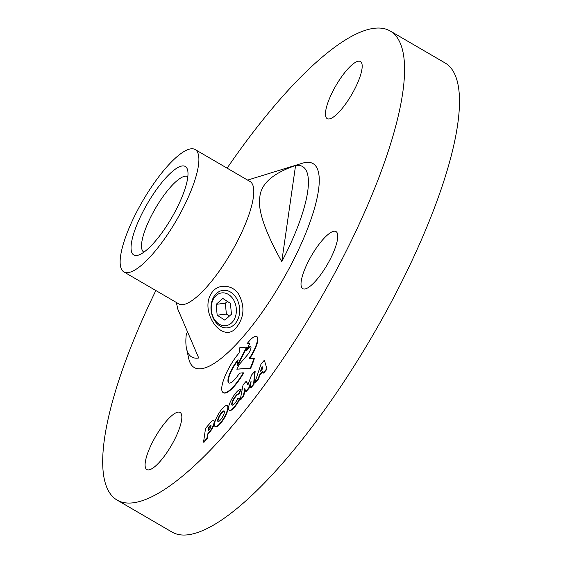 <?xml version="1.0" encoding="UTF-8"?>
<svg xmlns="http://www.w3.org/2000/svg" width="563" height="563" viewBox="0 0 563 563"><rect width="100%" height="100%" fill="white"/><g stroke="black" fill="none" stroke-linecap="round" stroke-linejoin="round"><path stroke-width="0.84" d="M262.583 368.793L260.549 371.151L262.105 366.513L262.583 368.793M262.288 367.372L261.316 370.257M264.343 360.2L267.031 369.166L264.343 360.2L261.042 364.036L254.828 382.636L258.22 378.702L259.388 375.064L262.858 371.038L263.245 372.868L266.637 368.941M267.031 369.166L263.639 373.1L263.245 372.868M262.97 371.587L259.782 375.289L259.388 375.064M259.782 375.289L258.607 378.934L258.22 378.702M258.607 378.934L255.222 382.868L254.828 382.636M211.019 425.572A3.005 0.823 -59.8 0 0 210.013 426.388L208.887 427.697L208.493 430.477M208.887 427.697L208.5 427.465L209.626 426.156A3.005 0.823 120.2 0 1 210.879 425.361A3.005 0.823 120.2 0 1 210.71 427.099A3.005 0.823 120.2 0 1 209.119 429.745L207.979 431.068L208.5 427.465M210.414 422.714L205.53 428.38L203.553 442.124L206.952 438.183L207.543 434.08L209.042 432.342A8.044 2.21 -59.8 0 0 213.278 425.269A8.044 2.21 -59.8 0 0 213.729 420.631A8.044 2.21 -59.8 0 0 210.414 422.714M213.729 420.631L214.123 420.857A8.044 2.21 120.2 0 1 213.673 425.494A8.044 2.21 120.2 0 1 209.436 432.567L209.042 432.342M209.436 432.567L207.93 434.312L207.543 434.08M207.93 434.312L207.346 438.415L206.952 438.183M207.346 438.415L203.947 442.356L203.553 442.124M245.06 389.434L243.779 396.134L243.392 395.909L244.778 388.611L245.735 391.426L248.762 387.914L251.063 381.32L250.5 387.654L253.617 384.036L254.743 371.313L251.57 375L247.924 384.93L246.249 381.179L243.082 384.846L240.26 399.533L243.392 395.909M243.779 396.134L240.654 399.758L240.26 399.533M248.058 384.571L246.249 381.179M253.617 384.036L254.012 384.269L255.138 371.545L254.743 371.313M254.012 384.269L250.894 387.886L250.5 387.654M250.901 383.136L249.156 388.139L248.762 387.914M249.156 388.139L246.13 391.658L245.735 391.426M246.566 347.132L239.838 347.645L239.064 353.022A27.052 7.425 -59.8 0 0 224.714 376.872A27.052 7.425 -59.8 0 0 223.159 392.573A27.052 7.425 -59.8 0 0 243.258 372.819L239.465 373.17A15.891 4.363 120.2 0 1 228.775 382.939A15.891 4.363 120.2 0 1 229.683 373.726A15.891 4.363 120.2 0 1 238.1 359.722L237.326 365.105L246.566 347.132L246.953 347.357L237.72 365.338L237.326 365.105M237.98 360.559A15.891 4.363 -59.8 0 0 228.979 383.037M223.159 392.573L223.553 392.798A27.052 7.425 120.2 0 0 243.645 373.051L243.258 372.819M224.285 411.103A6.094 1.675 -59.8 0 0 219.992 415.593A6.094 1.675 -59.8 0 0 218.205 421.539M218.31 421.539A6.094 1.675 120.2 0 1 217.98 421.476A6.094 1.675 120.2 0 1 219.605 415.367A6.094 1.675 120.2 0 1 224.116 410.941A6.094 1.675 120.2 0 1 222.779 416.55A6.094 1.675 120.2 0 1 218.31 421.539M215.699 426.62A12.069 3.315 -59.8 0 0 224.546 416.74A12.069 3.315 -59.8 0 0 227.199 405.634A12.069 3.315 -59.8 0 0 226.551 405.508A12.069 3.315 -59.8 0 0 217.698 415.388A12.069 3.315 -59.8 0 0 215.052 426.494A12.069 3.315 -59.8 0 0 215.699 426.62M227.199 405.634L227.586 405.86A12.069 3.315 120.2 0 1 224.94 416.965A12.069 3.315 120.2 0 1 216.086 426.845A12.069 3.315 120.2 0 1 215.439 426.719L215.052 426.494M240.697 389.195L241.091 389.42L238.888 394.248L238.494 394.023L240.697 389.195A12.076 3.315 -59.8 0 0 231.815 398.949A12.076 3.315 -59.8 0 0 229.085 410.202A12.076 3.315 -59.8 0 0 239.739 398.182L237.896 398.294A6.397 1.752 120.2 0 1 232.062 405.079A6.397 1.752 120.2 0 1 233.758 398.674A6.397 1.752 120.2 0 1 238.494 394.023M238.888 394.248A6.397 1.752 -59.8 0 0 234.363 398.541A6.397 1.752 -59.8 0 0 232.287 405.142M229.085 410.202L229.479 410.434A12.076 3.315 120.2 0 0 240.134 398.407L239.739 398.182M253.976 358.195L254.37 358.427A34.336 9.423 120.2 0 1 250.676 368.301L250.289 368.075A34.336 9.423 -59.8 0 0 253.976 358.195L249.071 358.582A17.706 4.863 -59.8 0 0 256.573 336.47A17.706 4.863 -59.8 0 0 249.402 340.911L247.051 343.641L249.768 343.409L246.087 350.615L248.206 348.159A5.919 1.626 120.2 0 1 250.676 346.59A5.919 1.626 120.2 0 1 250.338 350.031A5.919 1.626 120.2 0 1 247.185 355.26L239.162 364.571L236.791 369.18L250.289 368.075M250.676 368.301L236.791 369.18M250.845 346.752A5.919 1.626 -59.8 0 0 248.6 348.391L246.481 350.84L246.087 350.615M249.627 343.683L247.051 343.641M256.573 336.47L256.967 336.695A17.706 4.863 120.2 0 1 249.655 358.54M155.86 290.522A271.394 74.513 -59.8 0 0 117.076 500.071A271.394 74.513 -59.8 0 0 318.032 303.035A271.394 74.513 -59.8 0 0 390.208 31.014A271.394 74.513 -59.8 0 0 375.648 28.15A271.394 74.513 -59.8 0 0 227.107 168.161M247.6 180.097L302.556 163.164A117.998 32.394 120.2 0 1 292.317 262.358A117.998 32.394 120.2 0 1 188.746 358.61L186.55 348.666A110.186 30.254 120.2 0 1 186.395 333.472M174.298 440.111A33.041 9.071 120.2 0 1 146.844 469.556A33.041 9.071 120.2 0 1 155.627 436.438A33.041 9.071 120.2 0 1 180.097 412.454A33.041 9.071 120.2 0 1 174.298 440.111M334.239 231.224A33.041 9.071 120.2 0 1 336.012 231.576A33.041 9.071 120.2 0 1 327.23 264.687A33.041 9.071 120.2 0 1 302.767 288.678A33.041 9.071 120.2 0 1 310.016 258.276A33.041 9.071 120.2 0 1 334.239 231.224M332.993 90.974A33.041 9.071 120.2 0 1 360.447 61.529A33.041 9.071 120.2 0 1 351.657 94.64A33.041 9.071 120.2 0 1 327.194 118.631A33.041 9.071 120.2 0 1 332.993 90.974M236.96 326.779C244.258 316.878 244.863 306.089 238.789 294.407C232.554 284.28 217.987 283.414 211.843 292.647C198.303 311.416 223.215 345.935 236.96 326.779M123.888 271.908L178.795 303.886A70.797 19.438 -59.8 0 0 237.628 240.788A70.797 19.438 -59.8 0 0 250.049 181.525L195.143 149.547A70.797 19.438 -59.8 0 0 136.309 212.645A70.797 19.438 -59.8 0 0 123.888 271.908A70.797 19.438 -59.8 0 0 182.722 208.817A70.797 19.438 -59.8 0 0 195.143 149.547M279.339 257.242C264.131 229.148 257.636 209.014 259.853 196.839C261.126 183.644 273.034 173.2 295.568 165.515A110.186 30.254 120.2 0 1 283.266 258.783A110.186 30.254 120.2 0 1 281.746 261.704L279.339 257.242M176.346 302.458L177.845 309.249L198.732 358.005A110.186 30.254 120.2 0 1 186.55 348.666M281.746 261.704L295.568 165.515M143.896 252.154A43.661 11.985 120.2 0 1 143.818 252.111A43.661 11.985 120.2 0 1 155.43 208.352A43.661 11.985 120.2 0 1 187.761 176.655A43.661 11.985 120.2 0 1 187.838 176.705M136.492 255.525A51.212 14.061 -59.8 0 0 138.287 255.159A51.212 14.061 -59.8 0 0 171.666 217.804A51.212 14.061 -59.8 0 0 187.683 170.336A51.212 14.061 -59.8 0 0 148.674 201.448A51.212 14.061 -59.8 0 0 136.492 255.525M390.208 31.014L445.122 62.986A271.394 74.513 120.2 0 1 372.938 335.013A271.394 74.513 120.2 0 1 171.982 532.042L117.076 500.071M217.17 315.203L216.164 304.351L222.793 298.439L230.429 303.373L231.435 314.224L224.813 320.136L217.17 315.203L226.354 314.041L225.348 303.197L227.368 301.395M229.422 316.026L226.354 314.041M216.164 304.351L225.348 303.197M218.88 323.95A16.517 12.506 82.8 0 1 216.234 295.476A16.517 12.506 82.8 0 1 236.284 308.433A16.517 12.506 82.8 0 1 218.88 323.95M219.711 325.857A18.882 14.286 -97.2 0 0 227.691 327.828A18.882 14.286 -97.2 0 0 239.507 307.307A18.882 14.286 -97.2 0 0 222.969 290.36A18.882 14.286 -97.2 0 0 211.062 305.568A18.882 14.286 -97.2 0 0 219.711 325.857M210.013 426.388L209.626 426.156M248.6 348.391L248.206 348.159"/></g></svg>
